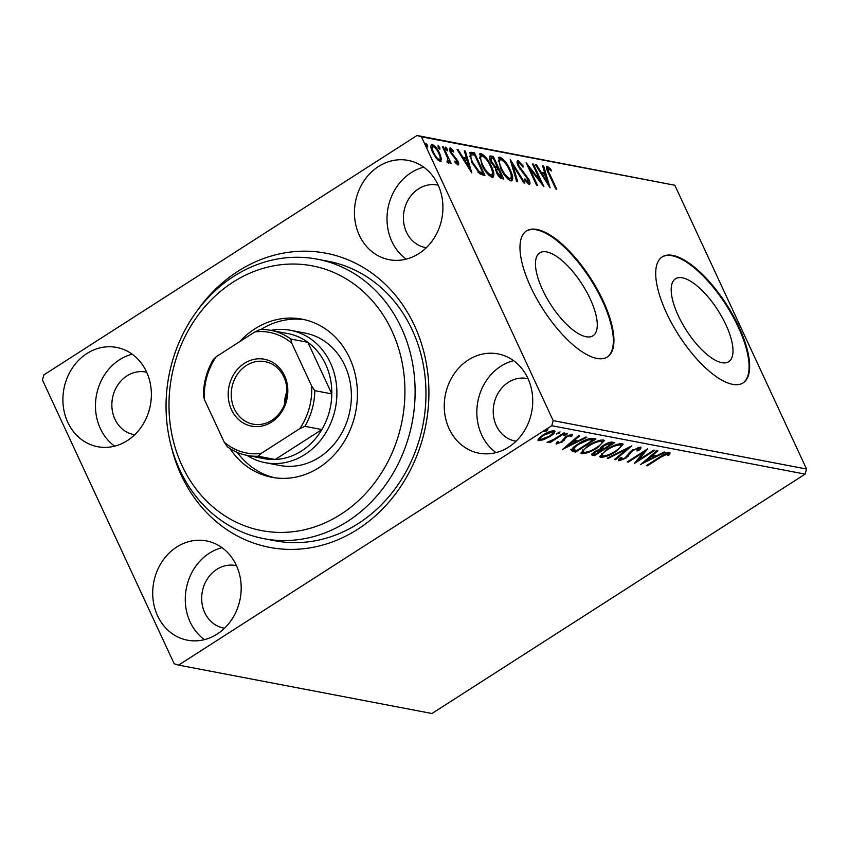 <?xml version="1.0" encoding="UTF-8"?>
<svg xmlns="http://www.w3.org/2000/svg" width="849" height="849" viewBox="0 0 849 849"><rect width="100%" height="100%" fill="white"/><g stroke="black" fill="none" stroke-linecap="round" stroke-linejoin="round"><path stroke-width="1.27" d="M196.565 311.604A149.753 130.364 100.8 0 1 414.439 325.485A149.753 130.364 100.8 0 1 357.694 529.288A149.753 130.364 100.8 0 1 181.198 475.111A149.753 130.364 100.8 0 1 171.01 445.417M263.88 538.648L274.747 540.728A142.261 123.837 -79.2 0 0 400.102 481.563A142.261 123.837 -79.2 0 0 412.221 329.921A142.261 123.837 -79.2 0 0 328.128 261.259L317.271 259.178A142.261 123.837 100.8 0 1 414.843 401.11A142.261 123.837 100.8 0 1 300.843 539.306A142.261 123.837 100.8 0 1 263.88 538.648A142.261 123.837 100.8 0 1 166.319 396.716A142.261 123.837 100.8 0 1 280.308 258.531A142.261 123.837 100.8 0 1 317.271 259.178M725.916 324.806A49.263 18.699 57.3 0 0 675.496 278.78A49.263 18.699 57.3 0 0 678.287 315.701A49.263 18.699 57.3 0 0 728.707 361.716A49.263 18.699 57.3 0 0 725.916 324.806M590.182 298.869A49.263 18.699 57.3 0 0 539.773 252.853A49.263 18.699 57.3 0 0 542.553 289.774A49.263 18.699 57.3 0 0 592.973 335.79A49.263 18.699 57.3 0 0 590.182 298.869M603.151 300.864A74.871 28.41 57.3 0 0 526.529 230.928A74.871 28.41 57.3 0 0 530.752 287.036A74.871 28.41 57.3 0 0 607.385 356.973A74.871 28.41 57.3 0 0 603.151 300.864M607.088 357.153A74.871 28.41 57.3 0 0 602.567 301.236A74.871 28.41 57.3 0 0 526.231 231.119M738.874 326.791A74.871 28.41 57.3 0 0 662.252 256.854A74.871 28.41 57.3 0 0 666.486 312.963A74.871 28.41 57.3 0 0 743.108 382.899A74.871 28.41 57.3 0 0 738.874 326.791M742.822 383.079A74.871 28.41 57.3 0 0 738.301 327.162A74.871 28.41 57.3 0 0 661.965 257.045M527.855 378.283A50.537 43.999 -79.2 0 0 497.981 353.884A50.537 43.999 -79.2 0 0 453.44 374.908A50.537 43.999 -79.2 0 0 449.142 428.777A50.537 43.999 -79.2 0 0 479.016 453.175A50.537 43.999 -79.2 0 0 523.546 432.152A50.537 43.999 -79.2 0 0 527.855 378.283M513.571 360.655A50.537 43.999 -79.2 0 0 481.712 434.996A50.537 43.999 -79.2 0 0 495.996 452.623M146.495 371.82A50.537 43.999 -79.2 0 0 116.621 347.421A50.537 43.999 -79.2 0 0 72.08 368.445A50.537 43.999 -79.2 0 0 67.782 422.314A50.537 43.999 -79.2 0 0 97.656 446.712A50.537 43.999 -79.2 0 0 142.186 425.689A50.537 43.999 -79.2 0 0 146.495 371.82M132.211 354.203A50.537 43.999 -79.2 0 0 100.352 428.543A50.537 43.999 -79.2 0 0 114.636 446.16M236.309 565.307A50.537 43.999 -79.2 0 0 206.434 540.909A50.537 43.999 -79.2 0 0 161.894 561.921A50.537 43.999 -79.2 0 0 157.585 615.801A50.537 43.999 -79.2 0 0 187.47 640.188A50.537 43.999 -79.2 0 0 232 619.176A50.537 43.999 -79.2 0 0 236.309 565.307M222.024 547.679A50.537 43.999 -79.2 0 0 190.165 622.02A50.537 43.999 -79.2 0 0 204.45 639.647M438.042 184.795A50.537 43.999 -79.2 0 0 408.167 160.408A50.537 43.999 -79.2 0 0 363.637 181.421A50.537 43.999 -79.2 0 0 359.329 235.3A50.537 43.999 -79.2 0 0 389.203 259.688A50.537 43.999 -79.2 0 0 433.743 238.675A50.537 43.999 -79.2 0 0 438.042 184.795M423.757 167.179A50.537 43.999 -79.2 0 0 391.898 241.519A50.537 43.999 -79.2 0 0 406.193 259.147M438.243 185.231A31.827 27.699 -79.2 0 0 437.235 185.018A31.827 27.699 -79.2 0 0 409.186 198.252A31.827 27.699 -79.2 0 0 406.48 232.17A31.827 27.699 -79.2 0 0 425.285 247.526A31.827 27.699 -79.2 0 0 426.304 247.696M236.5 565.731A31.827 27.699 -79.2 0 0 235.491 565.519A31.827 27.699 -79.2 0 0 207.453 578.753A31.827 27.699 -79.2 0 0 204.747 612.67A31.827 27.699 -79.2 0 0 223.552 628.027A31.827 27.699 -79.2 0 0 224.571 628.196M146.697 372.255A31.827 27.699 -79.2 0 0 145.688 372.032A31.827 27.699 -79.2 0 0 117.64 385.266A31.827 27.699 -79.2 0 0 114.933 419.194A31.827 27.699 -79.2 0 0 133.739 434.55A31.827 27.699 -79.2 0 0 134.758 434.72M528.057 378.707A31.827 27.699 -79.2 0 0 527.038 378.495A31.827 27.699 -79.2 0 0 499 391.729A31.827 27.699 -79.2 0 0 496.294 425.646A31.827 27.699 -79.2 0 0 515.099 441.013A31.827 27.699 -79.2 0 0 516.118 441.183M178.587 665.107L174.172 663.748L42.45 379.981L43.872 374.887L417.05 135.49L674.828 185.252L806.55 469.019L805.128 474.113L431.95 713.51L178.587 665.107L551.765 425.72L553.187 420.626L806.55 469.019M540.102 439.326L538.117 439.421L538.712 440.716L538.553 438.636L542.904 435.049C547.106 432.332 550.863 430.921 554.153 430.804C555.681 431.833 554.312 433.701 550.046 436.418L543.816 439.633L538.712 440.716L537.937 440.238M554.153 430.804L554.959 431.271M564.935 433.086L550.025 442.658L549.048 442.467L551.245 441.056L547.096 442.308L553.675 439.368L563.959 432.905L564.935 433.086M556.169 443.369L556.519 444.112L556.753 442.393L558.61 441.682L558.281 442.923L561.231 441.82L565.763 436.609L572.13 434.242L572.109 435.919L570.167 436.704L570.401 435.441L566.814 436.747L562.282 441.958L556.137 443.868M557.464 441.491L558.281 442.923M572.13 434.242L572.661 434.571M570.082 434.327L570.687 435.611L569.997 434.561M593.016 438.455L595.956 439.018L575.548 452.103L571.356 450.692C571.6 448.824 573.882 446.563 578.211 443.9C583.963 440.1 588.898 438.286 593.016 438.455M614.803 442.616L594.385 455.701L591.551 454.841L594.735 451.562L600.264 449.004C599.956 448.081 601.028 446.839 603.48 445.269C606.865 443.114 609.794 442.064 612.267 442.127L614.803 442.616M631.847 445.874L615.504 459.733L614.443 459.532L626.849 449.015L608.277 458.354L607.215 458.152L631.847 445.874M653.942 450.087L654.919 450.278L634.511 463.363L643.393 452.39L628.175 462.153L627.199 461.973L647.607 448.877L638.756 459.829L653.942 450.087M669.606 452.644L669.649 454.618L667.579 455.531L667.526 453.992L660.915 457.112L647.341 465.814L646.365 465.634L660.14 456.794C663.462 454.342 666.614 452.963 669.606 452.644L670.179 453.005M667.876 454.3L667.081 453.026M805.128 474.113L551.765 425.72M640.677 464.552L656.861 450.649L657.922 450.851L652.69 455.297L656.245 455.977L664.088 452.029L665.149 452.23L640.624 464.424M640.411 447.073C641.409 447.656 640.868 448.792 638.798 450.479L636.973 450.989L638.384 448.421L633.152 450.31L625.915 458.195L618.889 460.816C618.083 460.349 618.412 459.458 619.897 458.131L621.914 457.473L620.99 459.479L624.853 458.067L632.208 450.097L640.984 447.423M638.108 447.327L638.703 448.622L637.917 447.402M618.465 459.914L618.401 460.519M620.088 458.004L620.99 459.479M616.374 451.339C610.633 455.085 605.422 457.091 600.752 457.356L599.659 456.709L606.536 449.535C612.299 445.789 617.499 443.794 622.126 443.581L623.177 444.207L616.374 451.339L616.087 450.702M597.537 447.731C591.785 451.488 586.574 453.493 581.905 453.759L580.822 453.111L587.699 445.937C593.462 442.18 598.662 440.196 603.289 439.973L604.339 440.61L597.537 447.731L597.24 447.105M562.399 449.588L578.583 435.696L579.644 435.898L574.402 440.344L577.957 441.024L585.799 437.076L586.861 437.277L562.335 449.471M563.927 435.219L567.472 433.351L566.58 434.603L563.895 435.431M556.456 433.786L560 431.929L559.109 433.17L556.424 433.998M544.273 431.462L547.817 429.594L546.936 430.846L544.241 431.674M441.565 159.379L440.207 161.607L436.322 158.381L432.65 152.342C430.454 147.652 430.326 145.052 432.279 144.532C435.144 145.964 437.649 149.021 439.793 153.701L441.565 159.379L440.398 160.121L440.313 161.618M441.066 161.49L440.207 161.607M431.398 144.638L432.279 144.532L431.112 145.275L433.277 146.569M447.359 161.49L447.529 157.914L442.488 146.739L443.454 146.93L451.116 163.422L450.14 163.241L449.015 160.811L448.58 163.199L447.572 162.499L447.221 160.832L448.017 161.172L446.85 161.926M456.104 163.549L457.006 162.966L456.911 160.928L450.405 152.332C449.163 149.679 449.11 148.225 450.257 147.959L453.292 150.581L453.44 152.003L451.297 150.008L451.339 152.438L457.844 161.034C458.991 163.454 459.044 164.78 458.004 165.003L455.032 162.297L454.947 160.992L457.218 162.944L456.051 163.687M451.297 150.008L449.8 150.835M471.535 152.289L474.474 152.852L484.959 175.425L483.039 175.064L479.643 173.674L471.789 162.371L469.847 152.449L471.535 152.289L470.367 153.043L473.317 153.605L474.474 152.852M493.322 156.449L503.797 179.022L502.003 178.683C499.997 178.141 498.161 176.093 496.495 172.538L495.445 167.953L490.775 161.809C489.056 158.084 489.056 156.131 490.786 155.972L493.322 156.449L492.155 157.203L492.728 158.455M489.926 156.078L490.786 155.972L489.618 156.715L492.155 157.203M510.376 159.708L524.915 183.066L523.854 182.853L512.817 165.141L517.688 181.686L516.627 181.474L510.238 159.792M532.461 163.931L533.437 164.122L543.912 186.695L529.765 168.643L537.576 185.485L536.6 185.294L526.125 162.721L540.261 180.731L532.461 163.931M546.374 167.051L548.422 168.558C547.743 169.45 548.199 171.307 549.77 174.13L556.742 189.147L555.766 188.956L548.698 173.716C546.406 169.535 545.949 167.051 547.34 166.245L550.937 169.312L551.256 170.946L548.422 168.569L546.862 169.471M546.714 166.319L546.395 166.85M674.828 185.252L421.465 136.848L553.187 420.626M550.088 187.873L535.379 164.494L536.441 164.695L541.11 172.177L544.665 172.856L542.607 165.873L543.668 166.075L550.088 187.873M519.28 162.997C518.293 163.146 518.304 164.313 519.291 166.489L528.906 179.553C530.285 182.482 530.338 184.095 529.086 184.382L524.862 180.094L524.99 178.852L528.025 182.068L527.972 179.457L518.304 166.266C516.744 162.881 516.691 161.013 518.134 160.673L523.271 166.149L523.016 167.136L519.28 162.997L517.455 164.101M529.627 184.318L529.086 184.382M526.942 182.768L528.365 182.036L526.996 182.832M517.508 160.748L517.147 161.299M510.207 169.874C513.263 176.327 513.518 180.009 510.949 180.922C506.949 178.884 503.468 174.618 500.507 168.123L498.724 157.33L499.859 157.171C503.818 159.219 507.267 163.454 510.207 169.874L509.517 170.32M512 180.773L510.949 180.922M491.369 166.277C494.426 172.729 494.67 176.412 492.112 177.324C488.111 175.287 484.63 171.02 481.67 164.526L479.887 153.733L481.012 153.573C484.981 155.622 488.43 159.856 491.369 166.277L490.669 166.722M493.163 177.176L492.112 177.324M471.8 172.909L457.102 149.53L458.163 149.742L462.822 157.224L466.377 157.903L464.318 150.91L465.379 151.122L471.8 172.909M447.285 149.106L447.349 150.835L445.661 148.798L445.598 147.079L447.285 149.106L446.224 149.795M439.814 147.684L439.878 149.413L438.19 147.376L438.126 145.646L439.814 147.684L438.753 148.363M427.631 145.359L427.694 147.079L426.007 145.041L425.943 143.322L427.631 145.359L426.569 146.039M421.465 136.848L417.05 135.49M550.131 169.832L550.937 169.312M535.772 165.12L536.441 164.695M540.442 172.602L541.11 172.177M540.728 173.079L543.498 173.599L544.665 172.856M542.829 166.616L543.668 166.075M544.336 173.069L544.909 175.011M547.149 182.62L547.584 184.084M542.596 174.576L547.478 182.408L545.323 175.096L541.927 175M546.809 182.843L547.478 182.408M532.748 164.557L533.437 164.122M539.773 181.039L540.399 182.376M529.076 169.089L529.765 168.643M528.46 167.741L529.362 168.909M539.497 181.208L540.261 180.731M517.115 161.448L519.185 162.987M522.623 166.563L523.271 166.149M518.612 166.913L519.291 166.489M519.949 169.195L520.639 168.76M526.083 176.486L526.815 176.019M528.205 179.999L528.906 179.553M528.418 181.983L528.821 184.307M511.544 164.218L512.318 165.47M511.979 165.682L512.817 165.141M511.289 176.91L511.31 180.964M498.267 157.882L499.859 157.171M498.692 157.925L501.663 159.739M500.804 168.749L501.483 168.314C503.839 173.461 506.62 176.889 509.835 178.598C511.894 177.855 511.703 174.883 509.23 169.694C506.895 164.568 504.136 161.172 500.963 159.495L498.915 160.365L498.278 161.851M508.668 179.341L510.652 178.481L507.882 179.054M500.963 159.495C498.83 160.153 499.01 163.093 501.483 168.314M496.835 167.285L497.705 169.163M501.271 176.836L502.141 178.715M493.98 167.062L496.145 167.72L497.312 166.977L493.418 158.583L492.303 158.37L491.21 158.423L491.741 161.989L495.147 166.319L497.312 166.977M491.21 158.423L489.841 159.442M499.329 177.017L501.748 176.528L498.395 169.291L495.583 170.14M499.573 177.08L501.748 176.528M496.771 173.111L497.45 172.676L500.74 176.337M497.896 169.195C496.432 168.898 496.283 170.065 497.45 172.676M494.203 166.924L495.147 166.319M491.072 162.424L491.741 161.989M492.441 173.302L492.473 177.356M479.43 154.285L481.012 153.573M479.855 154.327L482.826 156.142M481.967 165.152L482.646 164.717C485.002 169.864 487.782 173.292 490.987 175C493.057 174.257 492.855 171.286 490.393 166.096C488.058 160.97 485.299 157.574 482.126 155.898L480.078 156.768L479.441 158.254M489.82 175.743L491.804 174.883L489.045 175.456M482.126 155.898C479.993 156.556 480.163 159.495 482.646 164.717M473.317 153.605L473.891 154.858M482.423 173.238L483.293 175.106M469.433 152.969L470.367 153.043M478.008 172.379L481.744 173.674L482.911 172.931L474.58 154.985L471.195 154.858C470.484 156.439 471.004 159.007 472.766 162.562L479.176 171.636L482.911 172.931M470.229 155.484L469.635 156.587M478.125 172.305L479.176 171.636M472.086 162.997L472.766 162.562M457.494 150.167L458.163 149.742M462.153 157.649L462.822 157.224M462.45 158.116L465.21 158.646L466.377 157.903M464.541 151.653L465.379 151.122M466.059 158.105L466.632 160.058M468.871 167.667L469.295 169.131M464.307 159.612L469.2 167.455L467.035 160.132L463.65 160.047M468.531 167.89L469.2 167.455M449.429 148.819L451.031 150.04M452.623 151.016L453.292 150.581M450.67 152.873L451.339 152.438M451.604 154.497L452.305 154.051M453.239 156.524L454.13 155.951M455.605 158.912L456.359 158.434M457.144 161.48L457.844 161.034M457.176 162.966L457.59 164.844M442.775 147.365L443.454 146.93M448.187 160.376L448.527 161.119M448.039 162.912L447.848 161.554L449.015 160.811M439.103 154.147L439.793 153.701M440.185 158.805L440.398 160.121M432.937 152.947L433.616 152.512C435.197 156.004 437.086 158.36 439.262 159.58C440.631 159.039 440.482 157.012 438.816 153.499C437.235 150.018 435.378 147.705 433.223 146.559L431.101 148.002M438.095 160.323L439.824 159.506L438.095 160.323M433.223 146.559C431.823 147.026 431.95 149.01 433.616 152.512M647.044 465.188L647.341 465.814M669.447 452.623L669.649 454.618M669.054 453.324L667.717 453.918M666.932 452.697L667.781 454.109M652.319 454.502L652.69 455.297M655.014 455.743L653.412 456.55M650.642 455.924L651.013 456.72L645.527 461.378L653.73 457.24L653.136 455.945L651.077 455.552M645.155 460.583L645.527 461.378M653.73 457.24L651.013 456.72M638.448 459.16L636.983 460.105M643.107 451.764L643.393 452.39M627.878 461.527L628.175 462.153M644.571 450.83L643.351 452.294M638.204 458.64L638.756 459.829M640.178 447.041L638.724 448.686M638.363 449.535L638.798 450.479M632.876 449.694L633.152 450.31M631.104 450.861L631.476 451.647M629.523 452.22L627.92 454.82L628.525 456.104M625.607 457.537L625.915 458.195M620.64 459.182L618.677 459.564M615.132 458.948L615.504 459.733M626.562 448.421L626.849 449.015M608.001 457.76L608.277 458.354M602.567 455.945L600.147 456.062L600.752 457.356M622.582 443.709L620.852 446.128M619.505 443.709L620.884 445.417L619.653 443.677M601.453 453.43L602.801 455.998C606.579 455.786 610.771 454.162 615.398 451.148C620.088 448.187 621.638 446.107 620.067 444.929C616.342 445.088 612.15 446.691 607.502 449.726C602.79 452.708 601.219 454.799 602.801 455.998M607.215 449.11L607.502 449.726M612.787 442.223L611.418 443.104M603.13 448.431L601.739 449.312M594.47 453.971L593.791 454.417L594.385 455.701M593.791 454.417L591.785 454.024M604.17 444.844L604.456 445.46L602.344 448.092L601.739 446.797M602.344 448.092L604.138 448.633L611.726 443.772L611.131 442.478L610.07 442.276M595.467 451.106L595.743 451.721C593.833 452.952 593.419 453.706 594.502 453.982L595.51 454.173L602.047 449.981L601.453 448.686L600.19 448.505M593.281 452.358L594.502 453.982M600.954 448.59L601.548 449.885L595.743 451.721M610.028 442.287L610.611 443.56L604.456 445.46M611.726 443.772L610.611 443.56M583.73 452.347L581.31 452.464L581.905 453.759M603.745 440.111L602.015 442.531M600.668 440.111L602.047 441.82L600.816 440.079M582.605 449.821L583.963 452.4C587.731 452.188 591.933 450.564 596.56 447.55C601.241 444.579 602.801 442.509 601.23 441.331C597.494 441.491 593.313 443.093 588.665 446.128C583.942 449.11 582.382 451.201 583.963 452.4M588.378 445.502L588.665 446.128M593.95 438.625L592.581 439.506M575.643 450.373L574.953 450.819L575.548 452.103M574.953 450.819L570.751 449.397M573.16 447.688L573.797 449.546L576.673 450.575L592.889 440.175L588.718 439.803L579.188 444.091C575.622 446.277 573.828 448.092 573.797 449.546M592.889 440.175L592.294 438.88L589.928 438.487M578.901 443.475L579.188 444.091M588.304 438.912L588.718 439.803M574.03 439.549L574.402 440.344M576.726 440.79L575.123 441.586M572.353 440.971L572.725 441.767L567.238 446.415L575.452 442.287L574.847 440.992L572.799 440.599M566.867 445.629L567.238 446.415M575.452 442.287L572.725 441.767M571.844 434.21L572.109 435.919M571.515 434.635L570.432 435.07M566.527 436.142L566.814 436.747M565.264 436.938L565.625 437.702M564.553 437.468L565.126 438.891M564.521 437.606L563.672 439.135L564.267 440.419M563.672 439.135L562.898 439.814M561.964 441.278L562.282 441.958M557.942 442.509L556.435 442.849M566.145 433.659L566.58 434.603M549.738 442.032L550.025 442.658M558.674 432.237L559.109 433.17M543.519 438.997L543.816 439.633M554.259 430.836L552.911 432.491M549.759 435.781L550.046 436.418M551.85 430.974L552.869 432.311L552.179 430.899M539.391 437.713L540.548 439.538L549.091 436.227C552.285 434.21 553.368 432.799 552.328 431.982L543.891 435.229C540.686 437.256 539.571 438.689 540.548 439.538M543.604 434.614L543.891 435.229M546.501 429.912L546.936 430.846M296.683 531.23A134.779 117.321 -79.2 0 0 404.538 380.331A134.779 117.321 -79.2 0 0 277.23 265.228A134.779 117.321 -79.2 0 0 169.375 416.127A134.779 117.321 -79.2 0 0 296.683 531.23M265.27 462.684L279.746 465.454A67.389 58.666 -79.2 0 0 297.246 465.761A67.389 58.666 -79.2 0 0 351.253 400.303A67.389 58.666 -79.2 0 0 305.035 333.073L290.56 330.303A67.389 58.666 100.8 0 1 330.388 362.831A67.389 58.666 100.8 0 1 324.647 434.656A67.389 58.666 100.8 0 1 265.27 462.684A67.389 58.666 100.8 0 1 247.027 455.393M304.77 319.744A80.496 70.064 -79.2 0 0 286.58 319.829A80.496 70.064 -79.2 0 0 260.823 329.539M237.338 452.432A80.496 70.064 -79.2 0 0 274.577 477.743M239.588 341.733A80.496 70.064 100.8 0 1 281.146 318.789A80.496 70.064 100.8 0 1 302.064 319.16A80.496 70.064 100.8 0 1 357.259 399.465A80.496 70.064 100.8 0 1 292.767 477.658A80.496 70.064 100.8 0 1 271.85 477.287A80.496 70.064 100.8 0 1 229.899 448.505M231.469 409.706A34.066 29.662 100.8 0 1 244.385 363.351A34.066 29.662 100.8 0 1 284.532 375.672A34.066 29.662 100.8 0 1 271.627 422.038A34.066 29.662 100.8 0 1 231.469 409.706M283.874 376.998A31.827 27.699 -79.2 0 0 265.058 361.642A31.827 27.699 -79.2 0 0 237.02 374.876A31.827 27.699 -79.2 0 0 234.303 408.793A31.827 27.699 -79.2 0 0 253.119 424.16A31.827 27.699 -79.2 0 0 281.157 410.927A31.827 27.699 -79.2 0 0 283.874 376.998M286.941 391.421A31.827 27.699 -79.2 0 0 284.436 404.538M261.121 453.462L258.213 456.231A63.643 55.408 100.8 0 1 247.144 455.414L264.156 458.662A63.643 55.408 -79.2 0 0 275.225 459.479A63.643 55.408 -79.2 0 0 321.877 429.562A63.643 55.408 -79.2 0 0 331.81 393.894A63.643 55.408 -79.2 0 0 325.666 364.359A63.643 55.408 -79.2 0 0 307.858 342.296A63.643 55.408 -79.2 0 0 288.044 333.636L271.033 330.388A63.643 55.408 100.8 0 1 290.846 339.048L291.812 343.261A61.393 53.445 -79.2 0 0 254.88 331.927L216.219 356.718A61.393 53.445 -79.2 0 0 204.344 399.37L224.2 442.127A61.393 53.445 -79.2 0 0 261.121 453.462L299.782 428.66A61.393 53.445 -79.2 0 0 311.657 386.019L291.812 343.261M311.657 386.019L314.799 390.646L331.81 393.894L307.858 342.296L290.846 339.048M270.916 330.367A67.389 58.666 100.8 0 1 290.56 330.303M258.213 456.231L275.225 459.479L321.877 429.562L304.865 426.304L299.782 428.66M247.144 455.414A63.643 55.408 100.8 0 1 227.33 446.754L224.2 442.127M204.344 399.37L203.378 395.156A63.643 55.408 100.8 0 1 213.311 359.488L216.219 356.718M254.88 331.927L259.964 329.571A63.643 55.408 100.8 0 1 271.033 330.388M314.799 390.646A63.643 55.408 100.8 0 1 304.865 426.304M549.091 174.565L549.77 174.13M523.101 173.196L523.918 172.665M495.657 167.635L496.824 166.882M481.107 173.557L482.264 172.803M660.628 456.486L660.915 457.112M629.236 452.761L629.831 454.045M591.997 454.066L592.602 455.361M573.033 450.448L573.627 451.742M591.244 438.678L591.838 439.973M667.845 454.194L667.24 452.899"/></g></svg>

